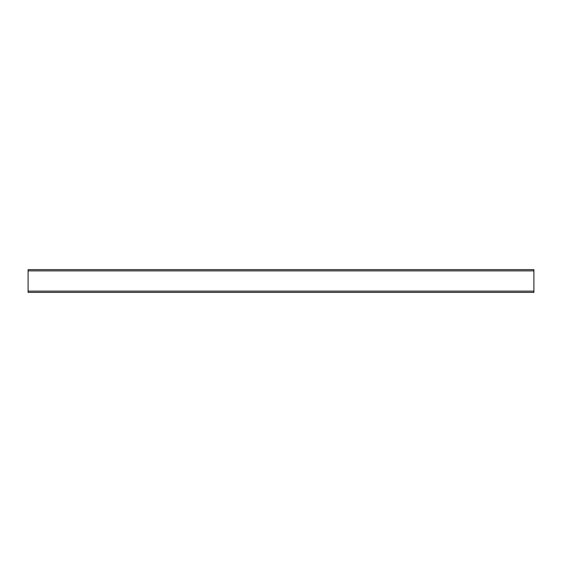 <?xml version="1.0" encoding="UTF-8"?>
<svg xmlns="http://www.w3.org/2000/svg" width="562" height="562" viewBox="0 0 562 562"><rect width="100%" height="100%" fill="white"/><g stroke="black" fill="none" stroke-linecap="round" stroke-linejoin="round"><path stroke-width="0.84" d="M28.1 292.38L28.1 269.62L533.9 269.62L533.9 292.38L28.1 292.38M533.9 291.116L28.1 291.116M533.9 270.884L28.1 270.884"/></g></svg>
